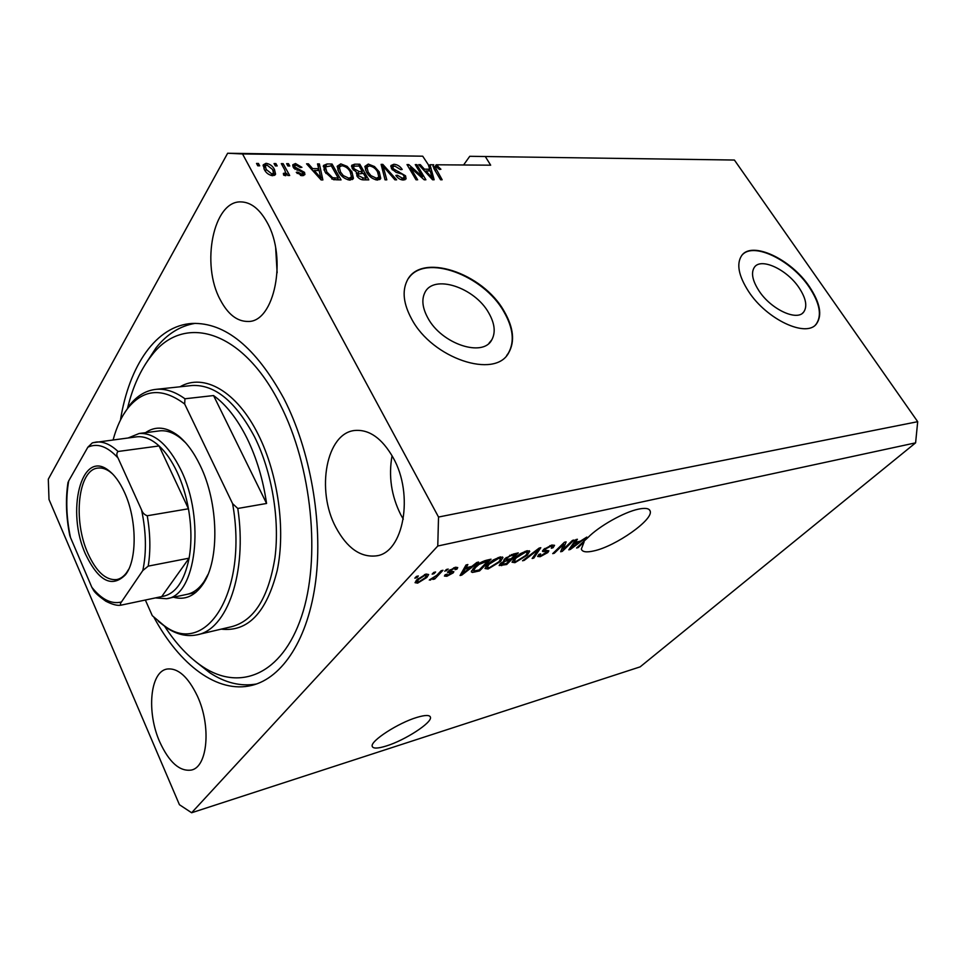 <?xml version="1.0" encoding="UTF-8"?>
<svg xmlns="http://www.w3.org/2000/svg" width="966" height="966" viewBox="0 0 966 966"><rect width="100%" height="100%" fill="white"/><g stroke="black" fill="none" stroke-linecap="round" stroke-linejoin="round"><path stroke-width="1.45" d="M798.991 287.651C786.94 269.466 761.111 257.391 754.458 267.171C750.823 272.629 752.357 280.538 759.047 290.923C770.977 309.313 796.986 321.461 803.652 312.09C807.576 306.439 806.018 298.301 798.991 287.651M488.808 313.044C474.801 287.421 433.468 273.752 424.823 292.71C421.442 299.653 422.468 308.094 427.89 318.031C441.631 344.029 483 357.637 491.803 339.815C495.763 332.473 494.773 323.55 488.808 313.044M504.24 311.426C482.879 272.617 420.029 251.764 406.94 281.07C402.025 291.478 403.583 304.121 411.625 318.985C432.382 358.652 495.317 379.36 508.756 352.675C515.035 341.36 513.526 327.619 504.24 311.426M506.667 355.524L508.442 353.049C514.721 341.747 513.212 327.993 503.926 311.813C483.604 275.153 425.306 253.466 408.739 278.063M809.327 286.516C790.949 258.96 751.753 240.619 741.647 255.64C736.249 263.863 738.555 275.805 748.59 291.478C766.678 319.492 806.296 338.028 816.439 323.924C822.513 315.266 820.146 302.805 809.327 286.516M815.461 324.926L816.101 324.238C822.187 315.58 819.82 303.119 809.001 286.83C791.226 260.24 753.758 241.838 742.347 254.795M386.533 745.909C405.14 740.161 432.152 722.64 430.462 717.291C429.798 714.852 425.257 714.9 416.841 717.424C398.258 722.906 370.34 740.994 372.188 746.223C372.936 748.771 377.718 748.662 386.533 745.909M594.03 550.874C615.716 546.225 653.704 519.539 650.166 511.086C649.285 508.345 645.36 507.705 638.417 509.154C624.06 512.077 598.932 526.241 587.883 537.615L576.569 547.988L578.103 547.625L584.116 541.89L581.339 549.062C582.293 552.021 586.519 552.624 594.03 550.874M267.014 222.265C259.588 208.994 250.943 202.208 241.089 201.906C213.317 200.385 200.747 264.442 220.272 299.798C227.916 314.324 237.153 321.533 247.996 321.449C274.296 322.572 287.663 257.958 267.014 222.265M275.696 248.383L277.133 272.786M66.509 498.625L66.739 512.487M197.414 696.124C187.996 676.611 177.804 667.603 166.84 669.076C149.984 671.986 146.434 712.328 159.776 741.997C169.183 762.415 179.736 771.762 191.437 770.047C207.702 766.907 211.337 725.901 197.414 696.124M393.09 457.582C382.101 438.419 369.423 429.375 355.077 430.45C326.254 432.683 315.773 490.269 335.866 527.351C347.048 548.12 360.535 557.624 376.317 555.873C403.522 552.878 414.293 494.677 393.09 457.582M392.063 455.735C388.404 476.129 391.315 495.812 400.805 514.793L403.305 519.165M153.98 617.371C179.604 664.862 217.519 693.926 251.848 685.377C282.519 677.939 308.335 638.924 315.737 580.747C323.091 522.63 310.4 450.204 283.847 398.499C255.761 347.362 225.223 322.342 192.234 323.441C156.106 325.457 129.07 365.848 120.448 420.101M428.856 166.394L429.991 164.739L434.145 179.785L432.599 179.785L418.676 164.655L420.343 164.667L424.364 169.171L429.701 169.207L428.349 164.727L422.71 156.19L227.638 153.244L48.3 479.184L49 499.458L179.434 804.714L191.63 812.756L640.144 666.866L915.599 442.851L917.7 421.683L734.402 160.042L469.754 156.299L463.583 164.993M734.402 160.042L469.754 156.299M432.997 165.862L433.758 164.763L433.13 165.355L434.459 169.557L440.581 179.773L442.15 179.773L434.978 166.756L433.819 168.434M434.929 166.816L436.197 164.788L440.919 169.255L439.47 169.448L435.847 166.333L434.978 166.756M437.115 166.732L437.852 165.657M434.809 166.78L433.13 166.768M563.118 549.437L572.476 540.392L574.045 540.03L562.297 551.369L560.642 551.755L563.601 544.22L554.279 553.264L552.709 553.627L564.422 542.252L566.112 541.866L563.118 549.437L562.188 547.819M543.58 549.521L551.876 545.041L554.556 545.319L553.059 547.722L551.308 548.241L552.286 546.647L550.366 546.418L545.222 549.111L544.607 550.113L548.857 550.825L547.819 552.54L540.175 556.706L537.639 556.476L538.883 554.424L540.646 553.904L539.813 555.281L541.479 555.39L546.925 551.852L542.494 551.272L543.58 549.521M522.534 560.763L539.125 548.096L540.803 547.71L533.812 558.094L532.145 558.493L538.678 549.231L524.224 560.365L522.534 560.763M526.856 550.813L529.682 551.248L527.303 555.148L514.938 562.671L512.028 562.212L514.552 558.239L520.36 553.675L526.856 550.813M499.917 557.032L502.9 557.503L500.605 561.379L488.072 569.01L484.992 568.515L487.432 564.567L493.276 559.954L499.917 557.032M471.879 566.378L476.793 562.478L478.629 562.055L461.772 575.108L460.058 575.519L466.023 564.965L467.87 564.542L465.926 567.754L471.879 566.378M414.837 578.151L416.455 576.412L418.338 575.977L416.72 577.716L414.837 578.151M191.63 812.756L437.767 546.019L438.528 517.039L242.538 153.956L227.638 153.244M915.599 442.851L437.767 546.019M416.744 579.878L426.115 574.058L428.65 574.529L426.851 577.451L417.626 583.138L415.054 582.679L416.744 579.878M432.14 574.142L433.758 572.415L435.606 571.993L433.988 573.719L432.14 574.142M436.849 575.253L441.136 570.713L442.971 570.29L434.724 578.996L432.889 579.431L434.193 578.042L429.278 580.035L436.849 575.253M444.771 571.22L446.401 569.493L448.224 569.083L444.771 571.22M448.417 571.111L455.384 567.308L457.739 567.549L456.99 569.107L455.046 569.686L455.529 568.72L454.068 568.576L450.434 570.471L450.096 571.172L453.875 571.667L453.211 572.874L446.872 576.267L444.445 576.074L445.109 574.77L447.065 574.19L446.69 574.951L447.983 575.048L451.496 573.019L447.572 572.512L448.417 571.111M473.908 567.791C477.011 564.361 481.08 561.874 486.127 560.328L491.042 559.193L479.547 570.918L472.41 572.44L471.311 571.836L473.908 567.791M504.964 558.638L513.296 554.061L518.271 552.902L506.691 564.506L499.156 565.545L500.134 563.83L504.361 560.968L503.745 560.582L504.964 558.638M580.385 541.153L586.809 537.084L570.314 549.473L568.817 549.823L575.796 539.632L577.414 539.257L575.181 542.361L580.385 541.153M436.197 164.788L490.668 165.186L485.572 156.963M429.991 164.739L433.758 164.763M422.71 156.19L242.538 153.956M917.7 421.683L438.528 517.039M422.444 176.693L415.271 164.631L416.877 164.643L425.897 179.797L424.195 179.797L410.453 167.661L417.65 179.809L416.032 179.809L407.012 164.57L408.751 164.582L422.444 176.693L421.78 177.672M391.508 168.7L390.964 165.524L393.887 164.268C397.328 164.51 400.105 166.237 402.206 169.461L400.685 169.654L394.804 166.055L392.824 166.864L393.138 168.664L405.539 175.812L406.082 178.855L403.438 180.026C400.347 179.881 397.823 178.348 395.855 175.426L397.388 175.22L402.327 178.227L404.174 177.49L403.873 175.776L402.448 174.218L396.12 172.383L391.508 168.7M385.06 179.857L381.111 164.377L382.826 164.389L396.64 179.833L394.925 179.845L383.104 166.188L386.798 179.845L385.06 179.857M368.288 164.075L374.494 166.538L379.227 171.863L380.749 178.384L377.549 180.062C372.647 179.253 368.94 176.561 366.428 172.02L364.858 166.418L368.288 164.075L366.947 166.152L367.829 166.212M340.793 163.87L347.144 166.369L351.914 171.779L353.423 178.287L350.042 180.111C345.007 179.278 341.227 176.549 338.716 171.936L337.206 166.249L340.793 163.87L339.464 165.983L340.286 166.031M318.695 168.664L317.512 163.906L319.384 163.918L322.885 179.942L321.135 179.942L306.548 163.822L308.432 163.834L312.646 168.639L318.695 168.664L317.548 170.535M257.789 165.802L256.509 163.447L258.429 163.459L259.697 165.814L257.789 165.802M264.37 169.593L263.211 164.86L266.024 163.314C269.949 163.966 272.762 166.043 274.477 169.521L275.576 174.146L272.798 175.703C268.91 175.075 266.097 173.047 264.37 169.593M275.322 165.911L274.042 163.58L275.914 163.592L277.194 165.923L275.322 165.911M284.668 169.774L281.287 163.64L283.147 163.652L289.691 175.51L287.82 175.51L286.781 173.602L285.743 175.715L283.618 175.075L283.388 173.373L285.682 173.035L284.668 169.774M287.904 165.995L286.624 163.677L288.484 163.689L289.764 166.007L287.904 165.995M293.229 167.299L292.77 164.788L295.475 163.532L301.935 167.335L300.233 167.529L296.284 165.21L294.727 165.886L294.92 167.021L304.519 172.371L304.918 174.568L302.334 175.727L296.26 172.346L297.987 172.141L301.332 174.037L302.95 173.445L302.829 172.6L293.229 167.299M325.047 171.996L323.465 165.476L327.015 163.979L332.026 164.015L341.046 179.917L333.367 179.628L325.047 171.996M361.115 173.337L362.298 171.513L359.135 166.031L354.184 166.188L352.336 168.748L351.648 165.331L354.715 164.184L359.799 164.22L368.819 179.869L363.711 179.881C360.922 179.869 358.64 178.541 356.877 175.909L356.84 172.612L352.457 168.555M257.451 165.174L258.429 163.459M263.066 165.814L264.756 165.512L266.024 163.314M264.756 165.512L265.565 165.56M273.402 171.344L274.477 169.521M273.583 172.443L274.441 175.389M264.346 167.698L263.959 168.796M271.953 175.643L273.173 173.542M271.905 173.989L273.475 173.011L272.605 169.509L266.918 165.017L265.336 165.983L266.205 169.485L271.905 173.989L271.048 175.45M265.288 171.079L266.205 169.485M274.948 165.246L275.914 163.592M282.193 165.271L283.147 163.652M285.731 172.854L286.455 174.158M285.525 175.703L286.781 173.602M283.823 175.172L284.777 173.59M284.294 175.389L285.538 173.288M287.518 165.295L288.484 163.689M292.698 165.886L294.183 165.693L295.475 163.532M294.183 165.693L294.799 165.729M293.592 167.782L294.727 165.886M294.05 168.47L294.92 167.021M295.113 169.448L295.934 168.084M302.732 173.808L303.215 174.52L304.519 172.371M303.215 174.52L303.65 175.583M297.166 173.494L297.987 172.141M300.462 175.474L301.332 174.037M301.597 175.691L302.829 173.639M318.225 166.744L319.384 163.918M318.647 168.736L319.046 170.535M320.821 178.662L321.086 179.893M307.683 165.077L308.432 163.834M311.946 169.774L312.646 168.639M312.851 170.789L314.119 170.789M320.157 175.208L319.154 170.535L314.288 170.523L321.062 178.251L320.157 175.208M320.47 179.205L321.062 178.251M313.612 171.622L314.288 170.523M323.26 166.49L325.699 166.104L327.015 163.979M330.879 165.85L332.026 164.015M337.822 178.686L338.523 179.917M324.335 168.627L323.96 169.799M338.221 178.046L331.314 165.85L325.421 166.864L326.834 172.02L332.642 177.732L338.221 178.046L337.037 179.917M334.139 179.785L335.238 178.046M331.821 179.036L332.642 177.732M325.94 173.469L326.834 172.02M324.093 170.101L325.325 168.12M346.444 167.468L347.144 166.369M350.96 173.276L351.914 171.779M351.684 176.102L352.3 179.579M337.17 166.49L339.464 165.983M338.39 168.567L337.81 170.101M349.149 180.05L351.117 177.515M348.968 178.251L351.491 176.923L350.175 171.755C348.34 168.362 345.562 166.357 341.855 165.717L339.32 167.094L340.503 171.984L343.28 175.583L348.968 178.251L347.953 179.821M342.544 176.73L343.28 175.583M339.621 173.385L340.503 171.984M351.515 166.478L354.027 166.273M358.64 166.031L359.799 164.22M361.852 172.202L362.516 173.337M365.607 178.722L366.271 179.881M356.333 173.397L356.84 172.612M356.309 173.482L358.483 173.59M366.054 178.034L363.349 173.349L358.084 174.025L358.458 175.655L363.252 178.034L366.054 178.034L364.858 179.881M357.613 176.971L358.458 175.655M353.23 170.052L354.063 168.748L359.135 171.501L362.298 171.513M353.616 166.744L354.063 168.748M373.806 167.601L374.494 166.538M378.286 173.288L379.227 171.863M379.058 176.319L379.626 179.616M364.834 166.599L366.947 166.152M365.981 168.664L365.426 170.004M376.607 180.002L378.515 177.539M376.474 178.239L378.877 176.995L377.525 171.839C375.689 168.507 372.973 166.526 369.35 165.898L366.959 167.166L368.155 172.069L370.908 175.607L376.474 178.239L375.46 179.773M370.183 176.718L370.908 175.607M367.297 173.397L368.155 172.069M381.594 166.273L382.826 164.389M381.703 166.695L382.319 167.384M381.993 167.867L383.104 166.188M390.783 166.563L392.534 166.321L393.887 164.268M392.534 166.321L393.283 166.357M391.641 168.627L392.824 166.864M392.341 169.871L393.138 168.664M404.066 177.684L405.539 175.812M404.162 177.841L404.887 179.833M396.579 176.44L397.388 175.22M401.313 179.724L402.327 178.227M402.399 179.966L404.005 177.744M416.032 165.898L416.877 164.643M421.925 177.454L422.347 178.167M409.596 168.929L410.453 167.661M407.833 165.947L408.751 164.582M409.149 168.169L409.753 168.7M429.411 169.63L429.773 170.958M419.642 165.693L420.343 164.667M423.712 170.125L424.364 169.171M424.69 171.199L425.765 171.199M428.493 170.958L429.701 169.207M431.428 175.341L430.232 170.958L425.946 170.946L432.43 178.215L431.428 175.341M431.874 179L432.43 178.215M425.306 171.863L425.946 170.946M434.024 168.809L434.954 167.444M416.189 576.69L416.72 577.716M426.248 576.291L426.851 577.451M416.225 580.457L417.626 583.138M418.833 581.882L424.992 577.885L426.404 575.639L424.895 575.325L418.689 579.359L417.3 581.556L418.833 581.882M418.206 578.429L418.689 579.359M424.485 574.553L424.895 575.325M433.468 572.729L433.988 573.719M434.193 578.042L434.724 578.996M430.184 579.346L430.582 580.095M446.075 569.831L446.594 570.797M455.964 567.187L456.99 569.107M453.658 567.815L454.068 568.576M450.035 569.723L450.434 570.471M452.33 571.232L453.211 572.874M445.942 574.516L446.872 576.267M450.494 571.256L451.364 572.886M461.048 573.768L461.772 575.108M465.201 566.414L465.926 567.754M465.032 571.691L469.959 567.887L465.177 568.998L462.098 574.094L465.032 571.691M469.44 566.933L469.959 567.887M461.494 572.983L462.098 574.094M464.477 567.706L465.177 568.998M479.051 569.988L479.547 570.918M471.529 570.821L472.41 572.44M479.16 569.964L487.963 560.98L479.112 564.361L475.634 567.392L473.533 570.568L474.089 570.978L479.16 569.964M487.444 560.026L487.963 560.98M475.175 566.547L475.634 567.392M478.75 563.697L479.112 564.361M484.497 560.775L484.98 561.669M502.501 556.984L502.924 557.756M500.666 556.875L500.122 557.587M500.098 560.449L500.605 561.379M485.789 566.462L487.154 567.32M487.275 567.537L488.072 569.01M489.4 567.67L498.927 561.765L500.799 558.819L498.565 558.408L489.122 564.204L487.142 567.271L489.4 567.67M486.586 565.472L487.25 566.668M488.675 563.383L489.122 564.204M498.106 557.563L498.565 558.408M506.184 563.589L506.691 564.506M503.854 560.051L504.361 560.968M506.365 563.552L509.806 560.099L505.073 561.294L501.342 564.325L506.365 563.552M509.299 559.181L509.806 560.099M501.632 562.562L502.006 563.238M504.131 559.58L505.073 561.294M511.159 558.746L515.228 554.665L510.12 555.957L506.667 558.227L505.906 559.471L511.159 558.746M514.721 553.723L515.228 554.665M506.244 557.479L506.667 558.227M509.734 555.269L510.12 555.957M511.425 554.581L511.895 555.438M529.247 550.741L529.706 551.55M527.388 550.705L526.917 551.308M526.82 554.279L527.303 555.148M513.586 559.978L514.938 562.671M516.267 561.331L525.685 555.51L527.605 552.552L525.504 552.166L516.182 557.877L514.129 560.968L516.267 561.331M513.634 559.205L514.262 560.328M515.747 557.104L516.182 557.877M525.045 551.357L525.504 552.166M533.196 556.996L533.812 558.094M523.874 559.737L524.224 560.365M551.574 545.114L553.059 547.722M551.453 545.138L552.178 546.466M549.92 545.621L550.366 546.418M544.836 548.434L545.222 549.111M546.599 550.391L547.819 552.54M538.895 554.424L540.175 556.706M546.104 550.403L546.901 551.803M542.614 550.717L543.17 551.707M561.403 549.799L562.297 551.369M563.178 543.472L563.601 544.22M553.856 552.516L554.279 553.264M569.747 548.471L570.314 549.473M574.613 541.358L575.181 542.361M573.683 546.201L578.501 542.59L574.311 543.556L570.773 548.483L573.683 546.201M577.982 541.709L578.501 542.59M570.302 547.65L570.773 548.483M573.768 542.602L574.311 543.556M583.706 541.177L584.116 541.89M577.692 546.925L578.103 547.625M145.54 432.671C155.562 425.68 166.575 426.779 178.565 435.98C186.655 442.573 193.84 452.354 200.107 465.322C218.678 502.803 219.753 560.244 202.993 584.128C194.782 596.07 184.953 600.429 173.506 597.23M185.581 442.742L180.811 438.371C173.602 432.647 166.538 430.148 159.631 430.872L139.189 433.48C154.391 432.611 168.277 444.698 180.847 469.754C205.661 519.394 195.881 596.288 166.454 598.727L155.357 597.918M164.788 626.523C176.223 644.093 188.889 657.508 202.751 666.769C239.858 691.535 281.963 674.775 301.477 616.67C321.135 558.903 312.103 466.433 279.947 404.09C242.188 328.802 183.081 313.382 151.457 355.717C140.782 369.241 132.837 386.642 127.621 407.894M256.521 683.988C240.872 686.705 225.247 682.938 209.658 672.674L195.398 661.42M145.359 600.031L152.29 615.68L166.876 627.96C176.935 634.529 186.861 636.836 196.678 634.891C226.998 630.134 247.513 572.874 237.793 508.466L266.568 503.467C263.078 479.498 256.521 457.703 246.922 438.093C237.189 418.749 226.068 404.573 213.558 395.553L184.941 398.777C175.088 391.665 165.5 388.513 156.178 389.334L192.029 385.506C214.875 384.359 235.74 401.53 254.638 437.03C271.929 471.77 279.947 519.515 274.936 557.877C268.439 597.773 254.046 620.703 231.755 626.656L197.982 634.59M166.876 627.96L158.364 621.343M123.274 414.909L130.024 404.706C137.474 395.492 146.192 390.361 156.178 389.334M164.449 625.859C205.903 657.423 248.407 591.941 232.601 503.66L184.675 404.03C162.868 387.692 144.115 388.851 128.393 407.519C121.776 415.839 116.681 426.622 113.119 439.868M237.793 508.466L232.601 503.66M184.675 404.03L184.941 398.777M144.985 364.846L156.081 347.784C167.142 333.97 180.195 325.832 195.217 323.356M186.607 594.428C193.405 593.1 199.322 588.644 204.345 581.097L207.98 574.492M266.568 503.467L213.558 395.553M85.757 554.653C65.833 512.065 81.047 449.142 108.192 470.14C114.302 474.584 119.712 481.962 124.433 492.249C137.015 519.104 137.365 560.014 125.483 574.746C112.056 588.137 98.822 581.435 85.757 554.653M112.527 473.895L109.75 471.625C105.753 468.8 101.865 467.616 98.109 468.063C78.149 469.307 72.679 520.106 87.942 553.433C96.262 571.727 105.801 580.445 116.536 579.6C120.267 578.924 123.576 576.666 126.474 572.814L128.732 569.228M147.243 515.759L188.455 508.78L159.088 445.942L118.045 451.484C116.463 453.139 116.439 455.276 117.997 457.932C107.443 446.401 97.397 442.814 87.858 447.198L68.695 480.923C65.664 498.384 66.256 517.233 70.482 537.482L91.83 587.268C101.599 599.524 111.464 604.438 121.426 601.999L142.811 570.52C146.639 552.335 146.228 532.145 141.579 509.963C142.521 512.813 144.405 514.745 147.243 515.759C150.358 533.872 150.684 550.656 148.221 566.124L189.107 558.167L161.72 596.577C175.184 594.452 184.313 581.653 189.107 558.167C191.727 542.977 191.51 526.518 188.455 508.78C186.04 495.353 182.224 483.048 177.019 471.891C171.767 460.818 165.802 452.16 159.088 445.942C151.529 439.095 144.115 436.052 136.834 436.813L136.121 436.898M128.309 437.912L139.189 433.48M70.482 537.482L69.721 535.261C66.074 516.593 65.495 499.048 67.97 482.614L68.695 480.923M121.426 601.999C120.11 603.569 120.122 604.595 121.462 605.066C117.816 605.984 112.575 604.68 105.753 601.166C99.16 596.481 95.127 592.919 93.642 590.467L91.83 587.268M121.462 605.066L161.72 596.577M148.221 566.124L142.811 570.52M141.579 509.963L117.997 457.932M87.858 447.198L92.325 442.875L96.214 442.054C103.326 441.329 110.595 444.469 118.045 451.484M297.057 170.354L298.023 168.748M317.56 175.993L318.212 174.943M353.387 166.273L354.715 164.184M362.129 179.748L363.252 178.034M357.794 173.59L359.135 171.501M382.645 170.402L383.828 168.615M397.932 172.878L398.801 171.586M429.097 175.981L429.701 175.1M435.111 170.668L435.956 169.448M448.719 570.797L449.818 572.862M462.799 570.677L463.463 571.908M474.294 570.991L474.861 572.017M500.485 563.492L501.692 565.678M506.244 559.725L506.848 560.799M535.804 550.62L536.142 551.224M543.882 549.231L545.259 551.671M571.812 545.452L572.331 546.37M180.038 386.786C203.717 372.767 236.887 391.109 258.429 434.917C278.111 474.221 285.743 529.694 277.218 570.471C266.531 612.625 247.876 632.175 221.238 629.132M92.953 442.718L136.834 436.813M430.462 717.291L430.003 716.386M650.166 511.086L649.357 509.734M253.949 684.809L251.848 685.377M275.576 174.146L275.165 174.858M265.336 165.983L264.068 168.181M325.421 166.864L324.105 168.99M353.423 178.287L352.892 179.108M339.32 167.094L337.991 169.207M358.084 174.025L356.877 175.909M380.749 178.384L380.254 179.133M366.959 167.166L365.607 169.255M417.3 581.556L416.539 580.095M426.284 575.398L425.632 574.178M455.457 568.588L454.841 567.44M451.46 572.947L450.554 571.256M473.533 570.568L472.724 569.071M487.142 567.271L486.321 565.786M500.617 558.481L499.82 557.044M501.342 564.325L500.75 563.25M505.906 559.471L505.278 558.336M514.129 560.968L513.344 559.531M527.436 552.25L526.663 550.861M544.607 550.113L544.039 549.099M539.813 555.281L539.269 554.315M377.283 555.655L376.317 555.873M488.989 343.22L491.803 339.815M802.529 313.177L803.652 312.09M180.811 438.371L178.565 435.98M202.751 666.769L209.658 672.674M128.393 407.519L130.024 404.706M151.457 355.717L156.081 347.784M204.345 581.097L202.993 584.128M109.75 471.625L108.192 470.14M167.299 598.546L195.7 592.496M126.474 572.814L125.483 574.746"/></g></svg>
